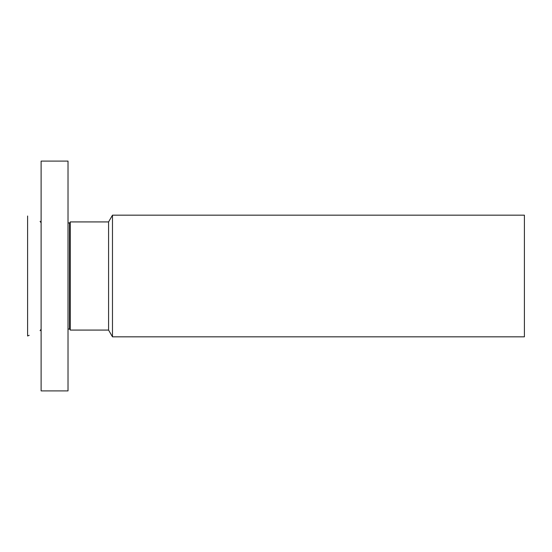 <?xml version="1.0" encoding="UTF-8"?>
<svg xmlns="http://www.w3.org/2000/svg" width="552" height="552" viewBox="0 0 552 552"><rect width="100%" height="100%" fill="white"/><g stroke="black" fill="none" stroke-linecap="round" stroke-linejoin="round"><path stroke-width="0.83" d="M41.117 390.906L41.117 161.094L68.02 161.094L68.02 390.906L41.117 390.906M69.531 223.146L70.235 221.925L70.235 330.075L69.531 328.854L69.531 223.146L68.02 222.739M70.235 330.075L108.578 330.075L108.578 221.925L70.235 221.925M108.578 221.925L112.477 215.17L112.477 336.83L108.578 330.075M112.477 336.83L524.4 336.83L524.4 215.17L112.477 215.17M29.194 335.319L27.6 335.995L27.6 216.004M69.531 328.854L68.02 329.261M40.096 330.689L41.117 329.144M40.096 221.311L41.117 222.856"/></g></svg>
